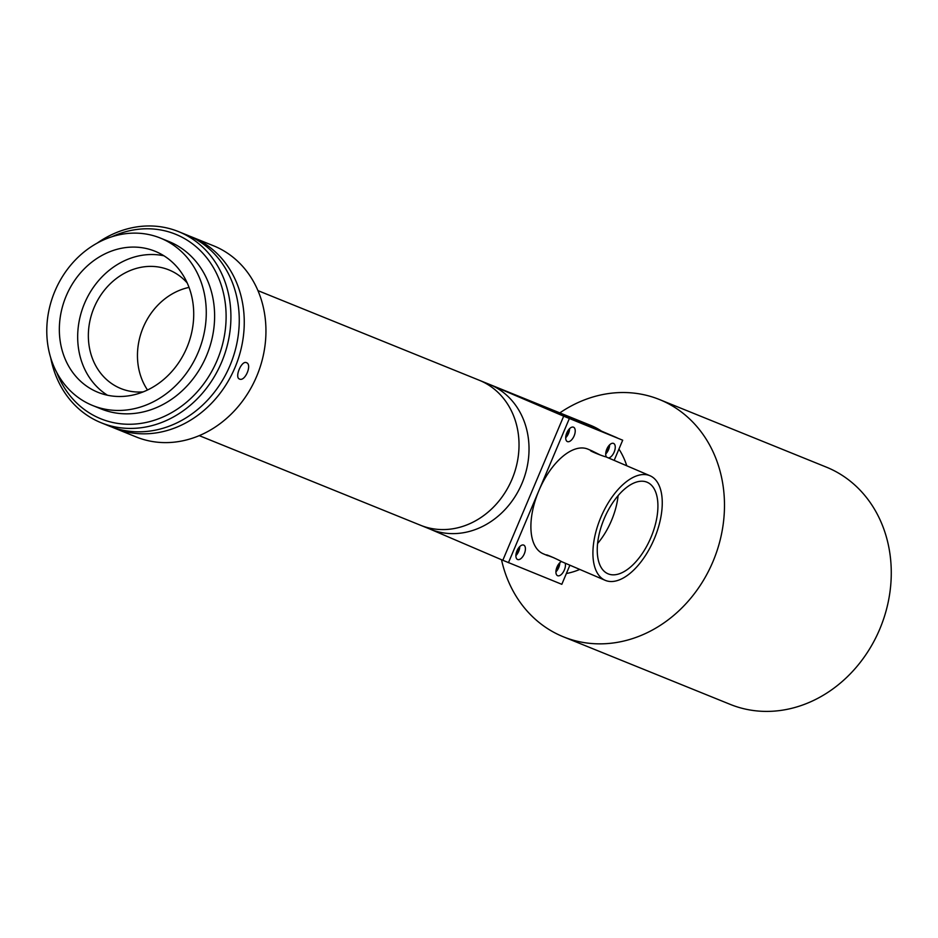 <?xml version="1.0" encoding="UTF-8"?>
<svg xmlns="http://www.w3.org/2000/svg" width="938" height="938" viewBox="0 0 938 938"><rect width="100%" height="100%" fill="white"/><g stroke="black" fill="none" stroke-linecap="round" stroke-linejoin="round"><path stroke-width="1.41" d="M257.962 290.628L479.318 380.277A78.217 67.466 112 0 1 518.866 439.605A78.217 67.466 112 0 1 487.678 512.453A78.217 67.466 112 0 1 420.587 525.28A78.217 67.466 -68 0 0 512.23 478.72A78.217 67.466 -68 0 0 480.385 380.722A78.217 67.466 -68 0 0 479.318 380.277L552.693 410A78.217 67.466 112 0 1 553.772 410.445A78.217 67.466 -68 0 0 552.693 410L590.752 425.406A78.217 67.466 112 0 1 591.819 425.852A78.217 67.466 112 0 1 601.481 431.117M618.939 449.079A78.217 67.466 112 0 1 626.772 465.787M579.79 569.436A78.217 67.466 112 0 1 566.376 573.528M559.834 412.884A128.002 110.391 112 0 1 659.508 399.553A128.002 110.391 112 0 1 661.267 400.28A128.002 110.391 112 0 1 713.361 560.643A128.002 110.391 112 0 1 563.41 636.82A128.002 110.391 112 0 1 561.651 636.093A128.002 110.391 112 0 1 501.502 559.716M659.508 399.553L826.284 467.101A128.002 110.391 112 0 1 828.043 467.828A128.002 110.391 112 0 1 880.149 628.19A128.002 110.391 112 0 1 730.198 704.368L563.41 636.82M553.772 410.445A78.217 67.466 112 0 1 558.286 412.614A78.217 67.466 -68 0 0 553.772 410.445M147.501 389.985A63.995 55.201 112 0 1 163.106 300.277A63.995 55.201 112 0 1 189.042 287.403M143.151 391.885A63.995 55.201 112 0 1 120.85 388.543A63.995 55.201 112 0 1 88.489 340.002A63.995 55.201 112 0 1 114.002 280.392A63.995 55.201 112 0 1 168.899 269.898A63.995 55.201 112 0 1 187.248 283.006M161.664 238.604A90.306 77.889 112 0 1 198.422 351.75A90.306 77.889 112 0 1 92.628 405.497A90.306 77.889 112 0 1 91.385 404.981A90.306 77.889 112 0 1 54.627 291.835A90.306 77.889 112 0 1 160.433 238.088A90.306 77.889 112 0 1 161.664 238.604M160.433 238.088L168.77 241.465A90.306 77.889 112 0 1 170.013 241.981A90.306 77.889 112 0 1 206.77 355.127A90.306 77.889 112 0 1 100.964 408.874L92.628 405.497M56.819 372.621A99.557 85.862 -68 0 0 99.463 418.219A99.557 85.862 -68 0 0 217.135 360.333A99.557 85.862 -68 0 0 176.942 234.817A99.557 85.862 -68 0 0 111.833 236.786M97.118 243.165A103.11 88.934 112 0 1 178.572 231.627A103.11 88.934 112 0 1 179.99 232.214A103.11 88.934 112 0 1 221.954 361.4A103.11 88.934 112 0 1 101.163 422.757A103.11 88.934 112 0 1 99.745 422.17A103.11 88.934 112 0 1 50.699 357.788M178.572 231.627L186.92 235.004A103.11 88.934 112 0 1 188.327 235.59A103.11 88.934 112 0 1 230.302 364.776A103.11 88.934 112 0 1 109.5 426.145L101.163 422.757M246.448 362.678C252.381 364.495 245.029 381.872 239.53 379.058C234.277 377.533 241.605 360.145 246.448 362.678L246.495 362.701M189.394 236.059A103.11 88.934 112 0 1 191.915 237.033A103.11 88.934 112 0 1 193.334 237.619A103.11 88.934 112 0 1 235.297 366.805A103.11 88.934 112 0 1 114.506 428.162A103.11 88.934 112 0 1 113.088 427.576A103.11 88.934 112 0 1 112.021 427.107M191.915 237.033L213.594 245.815A103.11 88.934 112 0 1 215.013 246.401A103.11 88.934 112 0 1 256.989 375.587A103.11 88.934 112 0 1 136.186 436.944L114.506 428.162M107.46 395.226A76.084 65.625 112 0 1 84.045 304.58A76.084 65.625 112 0 1 163.939 255.793M96.919 391.873A76.084 65.625 112 0 1 65.953 296.549A76.084 65.625 112 0 1 155.087 251.267A76.084 65.625 112 0 1 156.13 251.701A76.084 65.625 112 0 1 187.108 347.037A76.084 65.625 112 0 1 97.962 392.319A76.084 65.625 112 0 1 96.919 391.873M605.96 451.858A5.687 2.884 113.2 0 0 608.27 446.465M556.152 569.765A5.687 2.884 113.2 0 0 558.462 564.371M516.123 553.561A5.687 2.884 113.2 0 0 518.444 548.155M565.931 435.654A5.687 2.884 113.2 0 0 568.24 430.249M419.509 524.823A78.217 67.466 -68 0 0 420.587 525.28L430.589 529.325A78.217 67.466 112 0 0 522.231 482.777A78.217 67.466 112 0 0 490.398 384.779L563.679 416.179L502.815 560.279L430.05 529.114M569.894 565.192L561.815 584.315L502.815 560.279L563.679 416.179L622.691 440.203L563.679 416.179L617.052 437.788L543.759 406.389L490.398 384.779M649.987 475.73A56.89 28.785 -66.8 0 1 654.161 539.092A56.89 28.785 -66.8 0 1 605.444 580.423A56.89 28.785 -66.8 0 1 605.186 580.317A56.89 28.785 -66.8 0 1 601.012 516.955A56.89 28.785 -66.8 0 1 649.717 475.625A56.89 28.785 -66.8 0 1 649.987 475.73L606.03 456.9C600.801 455.61 585.816 449.196 591.937 450.861L599.816 454.789M553.866 557.77L546.596 555.062M543.43 553.854A56.89 28.785 -66.8 0 1 543.161 553.748A56.89 28.785 -66.8 0 1 538.881 490.644A56.89 28.785 -66.8 0 1 587.704 449.056A56.89 28.785 -66.8 0 1 587.974 449.161A56.89 28.785 -66.8 0 1 588.243 449.279M547.663 555.671C542.141 552.611 557.09 559.013 561.756 561.71L605.186 580.317M590.729 450.592L591.937 450.861M608.481 457.955A7.821 3.963 113.2 0 0 614.507 451.178A7.821 3.963 113.2 0 0 613.569 443.416A7.821 3.963 113.2 0 0 613.534 443.404A7.821 3.963 113.2 0 0 607.273 448.13A7.821 3.963 113.2 0 0 606.546 457.123M605.725 453.945A7.821 3.963 113.2 0 0 609.618 444.846M567.42 441.599A7.821 3.963 113.2 0 0 574.115 435.912A7.821 3.963 113.2 0 0 573.54 427.2A7.821 3.963 113.2 0 0 573.505 427.189A7.821 3.963 113.2 0 0 566.81 432.875A7.821 3.963 113.2 0 0 567.373 441.587A7.821 3.963 113.2 0 0 567.42 441.599M565.696 437.729A7.821 3.963 113.2 0 0 569.589 428.643M561.416 561.557A7.821 3.963 113.2 0 0 556.34 568.956A7.821 3.963 113.2 0 0 557.606 575.698A7.821 3.963 113.2 0 0 557.641 575.721A7.821 3.963 113.2 0 0 563.375 571.922A7.821 3.963 113.2 0 0 565.204 563.187M555.917 571.852A7.821 3.963 113.2 0 0 559.81 562.753M517.612 559.505A7.821 3.963 113.2 0 0 524.307 553.819A7.821 3.963 113.2 0 0 523.732 545.107A7.821 3.963 113.2 0 0 523.697 545.095A7.821 3.963 113.2 0 0 517.002 550.782A7.821 3.963 113.2 0 0 517.577 559.494A7.821 3.963 113.2 0 0 517.612 559.505M515.888 555.636A7.821 3.963 113.2 0 0 519.781 546.549M608.211 573.88A49.773 25.185 113.2 0 0 650.831 537.709A49.773 25.185 113.2 0 0 647.185 482.273A49.773 25.185 113.2 0 0 646.95 482.167A49.773 25.185 113.2 0 0 604.33 518.339A49.773 25.185 113.2 0 0 607.976 573.775A49.773 25.185 113.2 0 0 608.211 573.88M597.6 543.501A49.773 25.185 113.2 0 0 618.107 495.639M622.691 440.203L614.167 460.382M508.443 562.694L569.319 418.594M199.231 435.631L420.587 525.28M543.161 553.748L547.405 555.566M587.974 449.161L592.218 450.979"/></g></svg>
